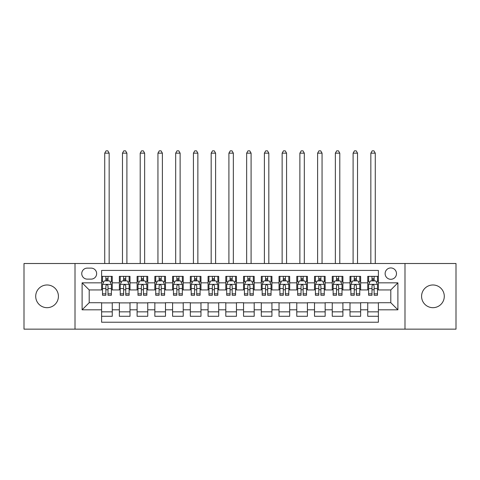 <?xml version="1.0" encoding="UTF-8"?>
<svg xmlns="http://www.w3.org/2000/svg" width="480" height="480" viewBox="0 0 480 480"><rect width="100%" height="100%" fill="white"/><g stroke="black" fill="none" stroke-linecap="round" stroke-linejoin="round"><path stroke-width="0.72" d="M432.936 284.976A11.352 11.352 0 0 0 421.584 296.328A11.352 11.352 0 0 0 432.936 307.68A11.352 11.352 0 0 0 444.288 296.328A11.352 11.352 0 0 0 432.936 284.976M47.064 284.976A11.352 11.352 0 0 0 35.712 296.328A11.352 11.352 0 0 0 47.064 307.68A11.352 11.352 0 0 0 58.416 296.328A11.352 11.352 0 0 0 47.064 284.976M390.798 267.942A5.676 5.676 0 0 0 385.122 273.618A5.676 5.676 0 0 0 390.798 279.294A5.676 5.676 0 0 0 396.48 273.618A5.676 5.676 0 0 0 390.798 267.942M404.994 329.148L456 329.148L456 263.508L404.994 263.508L404.994 329.148L75.006 329.148L75.006 263.508L24 263.508L24 329.148L75.006 329.148M378.384 276.372L367.74 276.372L367.74 282.846L360.642 282.846L360.642 289.944L367.74 289.944L367.74 282.846M360.642 282.846L360.642 276.372L349.998 276.372L349.998 282.846L342.9 282.846L342.9 289.944L349.998 289.944L349.998 282.846M342.9 282.846L342.9 276.372L332.256 276.372L332.256 282.846L325.158 282.846L325.158 289.944L332.256 289.944L332.256 282.846M325.158 282.846L325.158 276.372L314.514 276.372L314.514 282.846L307.416 282.846L307.416 289.944L314.514 289.944L314.514 282.846M307.416 282.846L307.416 276.372L296.772 276.372L296.772 282.846L289.674 282.846L289.674 289.944L296.772 289.944L296.772 282.846M289.674 282.846L289.674 276.372L279.03 276.372L279.03 282.846L271.932 282.846L271.932 289.944L279.03 289.944L279.03 282.846M271.932 282.846L271.932 276.372L261.288 276.372L261.288 282.846L254.196 282.846L254.196 289.944L261.288 289.944L261.288 282.846M254.196 282.846L254.196 276.372L243.546 276.372L243.546 282.846L236.454 282.846L236.454 289.944L243.546 289.944L243.546 282.846M236.454 282.846L236.454 276.372L225.804 276.372L225.804 282.846L218.712 282.846L218.712 289.944L225.804 289.944L225.804 282.846M218.712 282.846L218.712 276.372L208.068 276.372L208.068 282.846L200.97 282.846L200.97 289.944L208.068 289.944L208.068 282.846M200.97 282.846L200.97 276.372L190.326 276.372L190.326 282.846L183.228 282.846L183.228 289.944L190.326 289.944L190.326 282.846M183.228 282.846L183.228 276.372L172.584 276.372L172.584 282.846L165.486 282.846L165.486 289.944L172.584 289.944L172.584 282.846M165.486 282.846L165.486 276.372L154.842 276.372L154.842 282.846L147.744 282.846L147.744 289.944L154.842 289.944L154.842 282.846M147.744 282.846L147.744 276.372L137.1 276.372L137.1 282.846L130.002 282.846L130.002 289.944L137.1 289.944L137.1 282.846M130.002 282.846L130.002 276.372L119.358 276.372L119.358 289.944L112.26 289.944L112.26 276.372L101.616 276.372M101.616 316.29L112.26 316.29L112.26 302.718L119.358 302.718L119.358 316.29L130.002 316.29L130.002 302.718L137.1 302.718L137.1 309.81L130.002 309.81M137.1 309.81L137.1 316.29L147.744 316.29L147.744 302.718L154.842 302.718L154.842 309.81L147.744 309.81M154.842 309.81L154.842 316.29L165.486 316.29L165.486 302.718L172.584 302.718L172.584 309.81L165.486 309.81M172.584 309.81L172.584 316.29L183.228 316.29L183.228 302.718L190.326 302.718L190.326 309.81L183.228 309.81M190.326 309.81L190.326 316.29L200.97 316.29L200.97 302.718L208.068 302.718L208.068 309.81L200.97 309.81M208.068 309.81L208.068 316.29L218.712 316.29L218.712 302.718L225.804 302.718L225.804 309.81L218.712 309.81M225.804 309.81L225.804 316.29L236.454 316.29L236.454 302.718L243.546 302.718L243.546 309.81L236.454 309.81M243.546 309.81L243.546 316.29L254.196 316.29L254.196 302.718L261.288 302.718L261.288 309.81L254.196 309.81M261.288 309.81L261.288 316.29L271.932 316.29L271.932 302.718L279.03 302.718L279.03 309.81L271.932 309.81M279.03 309.81L279.03 316.29L289.674 316.29L289.674 302.718L296.772 302.718L296.772 309.81L289.674 309.81M296.772 309.81L296.772 316.29L307.416 316.29L307.416 302.718L314.514 302.718L314.514 309.81L307.416 309.81M314.514 309.81L314.514 316.29L325.158 316.29L325.158 302.718L332.256 302.718L332.256 309.81L325.158 309.81M332.256 309.81L332.256 316.29L342.9 316.29L342.9 302.718L349.998 302.718L349.998 309.81L342.9 309.81M349.998 309.81L349.998 316.29L360.642 316.29L360.642 302.718L367.74 302.718L367.74 309.81L360.642 309.81M87.246 279.12L91.152 279.12A5.502 5.502 0 0 0 96.648 273.618A5.502 5.502 0 0 0 91.152 268.122L87.246 268.122A5.502 5.502 0 0 0 81.75 273.618A5.502 5.502 0 0 0 87.246 279.12M404.994 263.508L75.006 263.508M378.384 282.846L378.384 270.426L101.616 270.426L101.616 289.944L89.202 289.944L89.202 302.718L101.616 302.718L101.616 322.23L378.384 322.23L378.384 302.718L390.798 302.718L390.798 289.944L378.384 289.944L378.384 282.846L397.896 282.846L397.896 309.81L378.384 309.81M101.616 309.81L82.104 309.81L82.104 282.846L101.616 282.846M367.74 309.81L367.74 316.29L378.384 316.29M101.616 280.806L102.504 280.806M105.876 280.806L108.006 280.806M111.378 280.806L112.26 280.806M101.616 289.764L102.504 289.764M105.876 289.764L108.006 289.764M111.378 289.764L112.26 289.764M101.616 302.892L112.26 302.892M101.616 311.85L112.26 311.85M119.358 289.764L120.246 289.764M123.618 289.764L125.748 289.764M129.12 289.764L130.002 289.764M119.358 280.806L120.246 280.806M123.618 280.806L125.748 280.806M129.12 280.806L130.002 280.806M119.358 302.892L130.002 302.892M119.358 311.85L130.002 311.85M137.1 302.892L147.744 302.892M137.1 311.85L147.744 311.85M137.1 280.806L137.988 280.806M141.36 280.806L143.49 280.806M146.856 280.806L147.744 280.806M137.1 289.764L137.988 289.764M141.36 289.764L143.49 289.764M146.856 289.764L147.744 289.764M154.842 302.892L165.486 302.892M154.842 311.85L165.486 311.85M154.842 280.806L155.73 280.806M159.102 280.806L161.226 280.806M164.598 280.806L165.486 280.806M154.842 289.764L155.73 289.764M159.102 289.764L161.226 289.764M164.598 289.764L165.486 289.764M172.584 302.892L183.228 302.892M172.584 311.85L183.228 311.85M172.584 280.806L173.472 280.806M176.844 280.806L178.968 280.806M182.34 280.806L183.228 280.806M172.584 289.764L173.472 289.764M176.844 289.764L178.968 289.764M182.34 289.764L183.228 289.764M190.326 302.892L200.97 302.892M190.326 311.85L200.97 311.85M190.326 280.806L191.214 280.806M194.58 280.806L196.71 280.806M200.082 280.806L200.97 280.806M190.326 289.764L191.214 289.764M194.58 289.764L196.71 289.764M200.082 289.764L200.97 289.764M208.068 302.892L218.712 302.892M208.068 311.85L218.712 311.85M208.068 280.806L208.95 280.806M212.322 280.806L214.452 280.806M217.824 280.806L218.712 280.806M208.068 289.764L208.95 289.764M212.322 289.764L214.452 289.764M217.824 289.764L218.712 289.764M225.804 302.892L236.454 302.892M225.804 311.85L236.454 311.85M225.804 280.806L226.692 280.806M230.064 280.806L232.194 280.806M235.566 280.806L236.454 280.806M225.804 289.764L226.692 289.764M230.064 289.764L232.194 289.764M235.566 289.764L236.454 289.764M243.546 302.892L254.196 302.892M243.546 311.85L254.196 311.85M243.546 280.806L244.434 280.806M247.806 280.806L249.936 280.806M253.308 280.806L254.196 280.806M243.546 289.764L244.434 289.764M247.806 289.764L249.936 289.764M253.308 289.764L254.196 289.764M261.288 302.892L271.932 302.892M261.288 311.85L271.932 311.85M261.288 280.806L262.176 280.806M265.548 280.806L267.678 280.806M271.05 280.806L271.932 280.806M261.288 289.764L262.176 289.764M265.548 289.764L267.678 289.764M271.05 289.764L271.932 289.764M279.03 302.892L289.674 302.892M279.03 311.85L289.674 311.85M279.03 280.806L279.918 280.806M283.29 280.806L285.42 280.806M288.786 280.806L289.674 280.806M279.03 289.764L279.918 289.764M283.29 289.764L285.42 289.764M288.786 289.764L289.674 289.764M296.772 302.892L307.416 302.892M296.772 311.85L307.416 311.85M296.772 280.806L297.66 280.806M301.032 280.806L303.156 280.806M306.528 280.806L307.416 280.806M296.772 289.764L297.66 289.764M301.032 289.764L303.156 289.764M306.528 289.764L307.416 289.764M314.514 302.892L325.158 302.892M314.514 311.85L325.158 311.85M314.514 280.806L315.402 280.806M318.774 280.806L320.898 280.806M324.27 280.806L325.158 280.806M314.514 289.764L315.402 289.764M318.774 289.764L320.898 289.764M324.27 289.764L325.158 289.764M332.256 302.892L342.9 302.892M332.256 311.85L342.9 311.85M332.256 280.806L333.144 280.806M336.51 280.806L338.64 280.806M342.012 280.806L342.9 280.806M332.256 289.764L333.144 289.764M336.51 289.764L338.64 289.764M342.012 289.764L342.9 289.764M349.998 302.892L360.642 302.892M349.998 311.85L360.642 311.85M349.998 280.806L350.88 280.806M354.252 280.806L356.382 280.806M359.754 280.806L360.642 280.806M349.998 289.764L350.88 289.764M354.252 289.764L356.382 289.764M359.754 289.764L360.642 289.764M367.74 302.892L378.384 302.892M367.74 311.85L378.384 311.85M367.74 280.806L368.622 280.806M371.994 280.806L374.124 280.806M377.496 280.806L378.384 280.806M367.74 289.764L368.622 289.764M371.994 289.764L374.124 289.764M377.496 289.764L378.384 289.764M89.202 289.944L82.104 282.846M89.202 302.718L82.104 309.81M397.896 282.846L390.798 289.944M397.896 309.81L390.798 302.718M108.006 276.372L108.006 280.896L108.006 278.676L105.876 278.676M111.378 293.82L108.006 293.82L108.006 295.266L111.378 295.266L111.378 284.442L109.602 280.896L104.28 280.896L102.504 284.442L102.504 295.266L105.876 295.266L105.876 293.82L102.504 293.82M103.794 281.868L102.504 281.868L102.504 276.372M102.504 281.904L102.504 278.676M111.378 281.904L111.378 278.676M110.088 281.868L111.378 281.868L111.378 276.372M105.876 280.896L105.876 276.372M108.006 293.82L108.006 285.774C107.298 284.406 106.584 284.406 105.876 285.774L105.876 291.756M102.504 288.552L105.876 288.552L105.876 293.82M109.158 263.508L109.158 153.156L104.724 153.156L104.724 263.508M104.724 153.156L106.056 150.852L107.826 150.852L109.158 153.156M125.748 276.372L125.748 280.896L125.748 278.676L123.618 278.676M129.12 293.82L125.748 293.82L125.748 295.266L129.12 295.266L129.12 284.442L127.344 280.896L122.022 280.896L120.246 284.442L120.246 295.266L123.618 295.266L123.618 293.82L120.246 293.82M121.53 281.868L120.246 281.868L120.246 276.372M120.246 281.904L120.246 278.676M129.12 281.904L129.12 278.676M127.83 281.868L129.12 281.868L129.12 276.372M123.618 280.896L123.618 276.372M125.748 293.82L125.748 285.774C125.04 284.406 124.326 284.406 123.618 285.774L123.618 291.756M120.246 288.552L123.618 288.552L123.618 293.82M126.9 263.508L126.9 153.156L122.466 153.156L122.466 263.508M122.466 153.156L123.792 150.852L125.568 150.852L126.9 153.156M143.49 276.372L143.49 280.896L143.49 278.676L141.36 278.676M146.856 293.82L143.49 293.82L143.49 295.266L146.856 295.266L146.856 284.442L145.086 280.896L139.764 280.896L137.988 284.442L137.988 295.266L141.36 295.266L141.36 293.82L137.988 293.82M139.272 281.868L137.988 281.868L137.988 276.372M137.988 281.904L137.988 278.676M146.856 281.904L146.856 278.676M145.572 281.868L146.856 281.868L146.856 276.372M141.36 280.896L141.36 276.372M143.49 293.82L143.49 285.774C142.776 284.406 142.068 284.406 141.36 285.774L141.36 291.756M137.988 288.552L141.36 288.552L141.36 293.82M144.642 263.508L144.642 153.156L140.208 153.156L140.208 263.508M140.208 153.156L141.534 150.852L143.31 150.852L144.642 153.156M161.226 276.372L161.226 280.896L161.226 278.676L159.102 278.676M164.598 293.82L161.226 293.82L161.226 295.266L164.598 295.266L164.598 284.442L162.828 280.896L157.506 280.896L155.73 284.442L155.73 295.266L159.102 295.266L159.102 293.82L155.73 293.82M157.014 281.868L155.73 281.868L155.73 276.372M155.73 281.904L155.73 278.676M164.598 281.904L164.598 278.676M163.314 281.868L164.598 281.868L164.598 276.372M159.102 280.896L159.102 276.372M161.226 293.82L161.226 285.774C160.518 284.406 159.81 284.406 159.102 285.774L159.102 291.756M155.73 288.552L159.102 288.552L159.102 293.82M162.384 263.508L162.384 153.156L157.944 153.156L157.944 263.508M157.944 153.156L159.276 150.852L161.052 150.852L162.384 153.156M178.968 276.372L178.968 280.896L178.968 278.676L176.844 278.676M182.34 293.82L178.968 293.82L178.968 295.266L182.34 295.266L182.34 284.442L180.564 280.896L175.242 280.896L173.472 284.442L173.472 295.266L176.844 295.266L176.844 293.82L173.472 293.82M174.756 281.868L173.472 281.868L173.472 276.372M173.472 281.904L173.472 278.676M182.34 281.904L182.34 278.676M181.056 281.868L182.34 281.868L182.34 276.372M176.844 280.896L176.844 276.372M178.968 293.82L178.968 285.774C178.26 284.406 177.552 284.406 176.844 285.774L176.844 291.756M173.472 288.552L176.844 288.552L176.844 293.82M180.126 263.508L180.126 153.156L175.686 153.156L175.686 263.508M175.686 153.156L177.018 150.852L178.794 150.852L180.126 153.156M196.71 276.372L196.71 280.896L196.71 278.676L194.58 278.676M200.082 293.82L196.71 293.82L196.71 295.266L200.082 295.266L200.082 284.442L198.306 280.896L192.984 280.896L191.214 284.442L191.214 295.266L194.58 295.266L194.58 293.82L191.214 293.82M192.498 281.868L191.214 281.868L191.214 276.372M191.214 281.904L191.214 278.676M200.082 281.904L200.082 278.676M198.798 281.868L200.082 281.868L200.082 276.372M194.58 280.896L194.58 276.372M196.71 293.82L196.71 285.774C196.002 284.406 195.294 284.406 194.58 285.774L194.58 291.756M191.214 288.552L194.58 288.552L194.58 293.82M197.862 263.508L197.862 153.156L193.428 153.156L193.428 263.508M193.428 153.156L194.76 150.852L196.536 150.852L197.862 153.156M214.452 276.372L214.452 280.896L214.452 278.676L212.322 278.676M217.824 293.82L214.452 293.82L214.452 295.266L217.824 295.266L217.824 284.442L216.048 280.896L210.726 280.896L208.95 284.442L208.95 295.266L212.322 295.266L212.322 293.82L208.95 293.82M210.24 281.868L208.95 281.868L208.95 276.372M208.95 281.904L208.95 278.676M217.824 281.904L217.824 278.676M216.54 281.868L217.824 281.868L217.824 276.372M212.322 280.896L212.322 276.372M214.452 293.82L214.452 285.774C213.744 284.406 213.036 284.406 212.322 285.774L212.322 291.756M208.95 288.552L212.322 288.552L212.322 293.82M215.604 263.508L215.604 153.156L211.17 153.156L211.17 263.508M211.17 153.156L212.502 150.852L214.278 150.852L215.604 153.156M232.194 276.372L232.194 280.896L232.194 278.676L230.064 278.676M235.566 293.82L232.194 293.82L232.194 295.266L235.566 295.266L235.566 284.442L233.79 280.896L228.468 280.896L226.692 284.442L226.692 295.266L230.064 295.266L230.064 293.82L226.692 293.82M227.982 281.868L226.692 281.868L226.692 276.372M226.692 281.904L226.692 278.676M235.566 281.904L235.566 278.676M234.276 281.868L235.566 281.868L235.566 276.372M230.064 280.896L230.064 276.372M232.194 293.82L232.194 285.774C231.486 284.406 230.778 284.406 230.064 285.774L230.064 291.756M226.692 288.552L230.064 288.552L230.064 293.82M233.346 263.508L233.346 153.156L228.912 153.156L228.912 263.508M228.912 153.156L230.244 150.852L232.014 150.852L233.346 153.156M249.936 276.372L249.936 280.896L249.936 278.676L247.806 278.676M253.308 293.82L249.936 293.82L249.936 295.266L253.308 295.266L253.308 284.442L251.532 280.896L246.21 280.896L244.434 284.442L244.434 295.266L247.806 295.266L247.806 293.82L244.434 293.82M245.724 281.868L244.434 281.868L244.434 276.372M244.434 281.904L244.434 278.676M253.308 281.904L253.308 278.676M252.018 281.868L253.308 281.868L253.308 276.372M247.806 280.896L247.806 276.372M249.936 293.82L249.936 285.774C249.228 284.406 248.514 284.406 247.806 285.774L247.806 291.756M244.434 288.552L247.806 288.552L247.806 293.82M251.088 263.508L251.088 153.156L246.654 153.156L246.654 263.508M246.654 153.156L247.986 150.852L249.756 150.852L251.088 153.156M267.678 276.372L267.678 280.896L267.678 278.676L265.548 278.676M271.05 293.82L267.678 293.82L267.678 295.266L271.05 295.266L271.05 284.442L269.274 280.896L263.952 280.896L262.176 284.442L262.176 295.266L265.548 295.266L265.548 293.82L262.176 293.82M263.46 281.868L262.176 281.868L262.176 276.372M262.176 281.904L262.176 278.676M271.05 281.904L271.05 278.676M269.76 281.868L271.05 281.868L271.05 276.372M265.548 280.896L265.548 276.372M267.678 293.82L267.678 285.774C266.97 284.406 266.256 284.406 265.548 285.774L265.548 291.756M262.176 288.552L265.548 288.552L265.548 293.82M268.83 263.508L268.83 153.156L264.396 153.156L264.396 263.508M264.396 153.156L265.722 150.852L267.498 150.852L268.83 153.156M285.42 276.372L285.42 280.896L285.42 278.676L283.29 278.676M288.786 293.82L285.42 293.82L285.42 295.266L288.786 295.266L288.786 284.442L287.016 280.896L281.694 280.896L279.918 284.442L279.918 295.266L283.29 295.266L283.29 293.82L279.918 293.82M281.202 281.868L279.918 281.868L279.918 276.372M279.918 281.904L279.918 278.676M288.786 281.904L288.786 278.676M287.502 281.868L288.786 281.868L288.786 276.372M283.29 280.896L283.29 276.372M285.42 293.82L285.42 285.774C284.706 284.406 283.998 284.406 283.29 285.774L283.29 291.756M279.918 288.552L283.29 288.552L283.29 293.82M286.572 263.508L286.572 153.156L282.138 153.156L282.138 263.508M282.138 153.156L283.464 150.852L285.24 150.852L286.572 153.156M303.156 276.372L303.156 280.896L303.156 278.676L301.032 278.676M306.528 293.82L303.156 293.82L303.156 295.266L306.528 295.266L306.528 284.442L304.758 280.896L299.436 280.896L297.66 284.442L297.66 295.266L301.032 295.266L301.032 293.82L297.66 293.82M298.944 281.868L297.66 281.868L297.66 276.372M297.66 281.904L297.66 278.676M306.528 281.904L306.528 278.676M305.244 281.868L306.528 281.868L306.528 276.372M301.032 280.896L301.032 276.372M303.156 293.82L303.156 285.774C302.448 284.406 301.74 284.406 301.032 285.774L301.032 291.756M297.66 288.552L301.032 288.552L301.032 293.82M304.314 263.508L304.314 153.156L299.874 153.156L299.874 263.508M299.874 153.156L301.206 150.852L302.982 150.852L304.314 153.156M320.898 276.372L320.898 280.896L320.898 278.676L318.774 278.676M324.27 293.82L320.898 293.82L320.898 295.266L324.27 295.266L324.27 284.442L322.494 280.896L317.172 280.896L315.402 284.442L315.402 295.266L318.774 295.266L318.774 293.82L315.402 293.82M316.686 281.868L315.402 281.868L315.402 276.372M315.402 281.904L315.402 278.676M324.27 281.904L324.27 278.676M322.986 281.868L324.27 281.868L324.27 276.372M318.774 280.896L318.774 276.372M320.898 293.82L320.898 285.774C320.19 284.406 319.482 284.406 318.774 285.774L318.774 291.756M315.402 288.552L318.774 288.552L318.774 293.82M322.056 263.508L322.056 153.156L317.616 153.156L317.616 263.508M317.616 153.156L318.948 150.852L320.724 150.852L322.056 153.156M338.64 276.372L338.64 280.896L338.64 278.676L336.51 278.676M342.012 293.82L338.64 293.82L338.64 295.266L342.012 295.266L342.012 284.442L340.236 280.896L334.914 280.896L333.144 284.442L333.144 295.266L336.51 295.266L336.51 293.82L333.144 293.82M334.428 281.868L333.144 281.868L333.144 276.372M333.144 281.904L333.144 278.676M342.012 281.904L342.012 278.676M340.728 281.868L342.012 281.868L342.012 276.372M336.51 280.896L336.51 276.372M338.64 293.82L338.64 285.774C337.932 284.406 337.224 284.406 336.51 285.774L336.51 291.756M333.144 288.552L336.51 288.552L336.51 293.82M339.792 263.508L339.792 153.156L335.358 153.156L335.358 263.508M335.358 153.156L336.69 150.852L338.466 150.852L339.792 153.156M356.382 276.372L356.382 280.896L356.382 278.676L354.252 278.676M359.754 293.82L356.382 293.82L356.382 295.266L359.754 295.266L359.754 284.442L357.978 280.896L352.656 280.896L350.88 284.442L350.88 295.266L354.252 295.266L354.252 293.82L350.88 293.82M352.17 281.868L350.88 281.868L350.88 276.372M350.88 281.904L350.88 278.676M359.754 281.904L359.754 278.676M358.47 281.868L359.754 281.868L359.754 276.372M354.252 280.896L354.252 276.372M356.382 293.82L356.382 285.774C355.674 284.406 354.966 284.406 354.252 285.774L354.252 291.756M350.88 288.552L354.252 288.552L354.252 293.82M357.534 263.508L357.534 153.156L353.1 153.156L353.1 263.508M353.1 153.156L354.432 150.852L356.208 150.852L357.534 153.156M374.124 276.372L374.124 280.896L374.124 278.676L371.994 278.676M377.496 293.82L374.124 293.82L374.124 295.266L377.496 295.266L377.496 284.442L375.72 280.896L370.398 280.896L368.622 284.442L368.622 295.266L371.994 295.266L371.994 293.82L368.622 293.82M369.912 281.868L368.622 281.868L368.622 276.372M368.622 281.904L368.622 278.676M377.496 281.904L377.496 278.676M376.206 281.868L377.496 281.868L377.496 276.372M371.994 280.896L371.994 276.372M374.124 293.82L374.124 285.774C373.416 284.406 372.708 284.406 371.994 285.774L371.994 291.756M368.622 288.552L371.994 288.552L371.994 293.82M375.276 263.508L375.276 153.156L370.842 153.156L370.842 263.508M370.842 153.156L372.174 150.852L373.944 150.852L375.276 153.156M119.358 309.81L112.26 309.81M119.358 282.846L112.26 282.846M111.33 284.352L102.552 284.352M111.378 288.552L108.006 288.552M108.006 279.804L105.876 279.804M129.072 284.352L120.288 284.352M129.12 288.552L125.748 288.552M125.748 279.804L123.618 279.804M146.814 284.352L138.03 284.352M146.856 288.552L143.49 288.552M143.49 279.804L141.36 279.804M164.556 284.352L155.772 284.352M164.598 288.552L161.226 288.552M161.226 279.804L159.102 279.804M182.298 284.352L173.514 284.352M182.34 288.552L178.968 288.552M178.968 279.804L176.844 279.804M200.04 284.352L191.256 284.352M200.082 288.552L196.71 288.552M196.71 279.804L194.58 279.804M217.782 284.352L208.998 284.352M217.824 288.552L214.452 288.552M214.452 279.804L212.322 279.804M235.518 284.352L226.74 284.352M235.566 288.552L232.194 288.552M232.194 279.804L230.064 279.804M253.26 284.352L244.482 284.352M253.308 288.552L249.936 288.552M249.936 279.804L247.806 279.804M271.002 284.352L262.218 284.352M271.05 288.552L267.678 288.552M267.678 279.804L265.548 279.804M288.744 284.352L279.96 284.352M288.786 288.552L285.42 288.552M285.42 279.804L283.29 279.804M306.486 284.352L297.702 284.352M306.528 288.552L303.156 288.552M303.156 279.804L301.032 279.804M324.228 284.352L315.444 284.352M324.27 288.552L320.898 288.552M320.898 279.804L318.774 279.804M341.97 284.352L333.186 284.352M342.012 288.552L338.64 288.552M338.64 279.804L336.51 279.804M359.712 284.352L350.928 284.352M359.754 288.552L356.382 288.552M356.382 279.804L354.252 279.804M377.448 284.352L368.67 284.352M377.496 288.552L374.124 288.552M374.124 279.804L371.994 279.804"/></g></svg>
